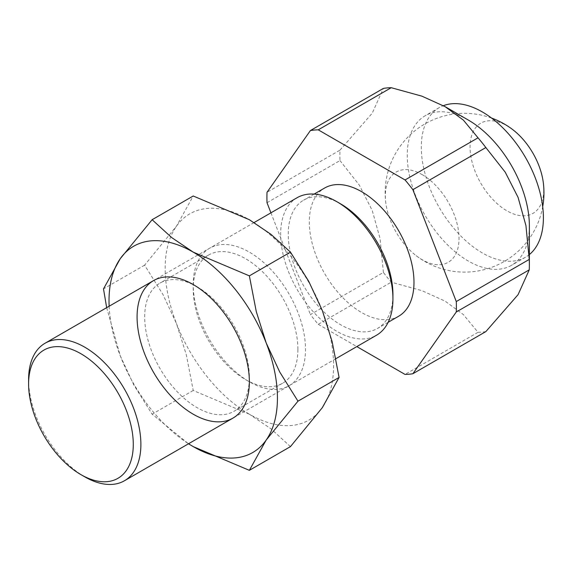 <?xml version="1.0" encoding="UTF-8"?>
<svg xmlns="http://www.w3.org/2000/svg" width="572" height="572" viewBox="0 0 572 572"><rect width="100%" height="100%" fill="white"/><g stroke="black" fill="none" stroke-linecap="round" stroke-linejoin="round"><path stroke-width="0.43" stroke-dasharray="2.86 2.15" d="M529.365 254.561A86.343 49.85 60 0 1 525.518 257.221A86.343 49.85 60 0 1 458.98 234.091A86.343 49.85 60 0 1 421.292 147.197A86.343 49.85 60 0 1 439.174 107.672A86.343 49.85 60 0 1 443.379 105.677M468.311 120.056A86.343 49.85 -120 0 0 425.139 115.773A86.343 49.85 -120 0 0 407.257 155.305A86.343 49.85 -120 0 0 468.311 261.046A86.343 49.85 -120 0 0 511.482 265.322A86.343 49.85 -120 0 0 529.365 225.797M485.857 331.596A133.977 77.356 60 0 1 478.028 332.296L463.37 314.579L445.152 301.158L421.914 290.64L391.227 282.182A133.977 77.356 60 0 1 383.397 272.444L310.417 314.579A133.977 77.356 -120 0 0 318.247 324.317L391.227 282.182M398.655 316.237A74.024 42.736 60 0 1 361.647 312.577A74.024 42.736 60 0 1 313.284 247.347A74.024 42.736 60 0 1 324.631 188.031M340.59 203.847A74.024 42.736 -120 0 0 303.582 200.186A74.024 42.736 -120 0 0 288.252 234.07A74.024 42.736 -120 0 0 340.59 324.732A74.024 42.736 -120 0 0 377.606 328.392A74.024 42.736 -120 0 0 392.935 294.508M297.097 197.726A79.394 45.839 -120 0 0 280.652 234.07A79.394 45.839 -120 0 0 336.794 331.31A79.394 45.839 -120 0 0 376.49 335.242M84.742 476.826A79.394 45.839 60 0 1 28.6 379.593M267.017 202.717L339.997 160.582A133.977 77.356 60 0 1 339.89 155.305A133.977 77.356 60 0 1 339.997 150.143L267.017 192.285M478.028 332.296L405.047 374.431M339.997 150.143L372.222 113.199L383.397 88.403M270.935 212.827L310.417 314.579M318.247 324.317L356.828 346.589M383.397 272.444L380.073 238.603L372.222 210.432L359.345 185.171L339.997 160.582M422.186 174.639A52.102 30.08 60 0 1 459.03 238.452A52.102 30.08 60 0 1 422.186 259.724A52.102 30.08 60 0 1 416.173 255.677A52.102 30.08 60 0 1 385.843 203.139A52.102 30.08 60 0 1 422.186 174.639M512.92 129.765A52.102 30.08 -120 0 0 506.906 125.726A52.102 30.08 -120 0 0 470.07 146.997A52.102 30.08 -120 0 0 506.906 210.811A52.102 30.08 -120 0 0 543.257 182.311M297.905 349.37A74.024 42.736 -120 0 0 265.594 274.875A74.024 42.736 -120 0 0 208.551 255.048A74.024 42.736 -120 0 0 193.222 288.932A74.024 42.736 -120 0 0 245.567 379.593A74.024 42.736 -120 0 0 282.575 383.261A74.024 42.736 -120 0 0 297.905 349.37M245.567 379.593L249.363 381.781L249.363 377.398A74.024 42.736 -120 0 0 197.025 286.736L193.222 284.549A79.394 45.839 -120 0 0 249.363 381.781A79.394 45.839 -120 0 0 305.505 349.37A79.394 45.839 -120 0 0 249.363 252.13A79.394 45.839 -120 0 0 193.222 284.549L193.222 288.932M197.025 286.736A74.024 42.736 -120 0 0 160.01 283.076A74.024 42.736 -120 0 0 144.68 316.959A74.024 42.736 -120 0 0 176.991 391.455A74.024 42.736 -120 0 0 234.034 411.282A74.024 42.736 -120 0 0 249.363 377.398M106.671 307.664L120.292 355.884L133.848 385.006L152.123 414.199L188.488 443.786M109.145 306.234A119.09 68.762 -120 0 0 120.292 355.884A119.09 68.762 -120 0 0 188.538 443.75M290.462 446.61L270.942 428.786L249.363 414.199A119.09 68.762 -120 0 0 322.293 407.686A119.09 68.762 -120 0 0 333.576 365.579A119.09 68.762 -120 0 0 322.293 310.446A119.09 68.762 -120 0 0 249.363 219.72A119.09 68.762 -120 0 0 176.433 226.233A119.09 68.762 -120 0 0 165.151 268.339A119.09 68.762 -120 0 0 176.433 323.473L162.877 294.358L144.602 265.165L176.433 226.233L193.222 195.996M249.363 414.199L193.222 390.469L186.3 354.719L176.433 323.473A119.09 68.762 -120 0 0 249.363 414.199M144.602 265.165L103.503 288.889M193.222 390.469L152.123 414.199M439.174 107.672L425.139 115.773M388.159 322.301L377.606 328.392M335.914 358.665L232.918 418.132M254.104 222.544L153.525 280.616M314.135 194.087L303.582 200.186M525.518 257.221L511.482 265.322M416.173 255.677A79.394 79.394 0 0 0 542.706 206.685M491.534 118.054A79.394 79.394 0 0 0 385.843 203.139M208.551 255.048L160.01 283.076M282.575 383.261L234.034 411.282"/><path stroke-width="0.86" d="M443.379 105.677A86.343 49.85 60 0 1 508.315 133.633A86.343 49.85 60 0 1 543.4 217.696A86.343 49.85 60 0 1 529.365 254.561M391.227 87.702L318.247 129.837A133.977 77.356 -120 0 0 310.417 130.538L383.397 88.403A133.977 77.356 60 0 1 391.227 87.702L421.914 96.167L445.152 106.685L463.37 120.099L478.028 137.816A133.977 77.356 60 0 1 485.857 147.555L505.205 172.143L518.082 197.404L525.933 225.568L529.257 259.416A133.977 77.356 60 0 1 529.365 264.693L529.365 225.797A86.343 49.85 -120 0 0 468.311 120.056L445.152 106.685L468.311 120.056M529.365 264.693A133.977 77.356 60 0 1 529.257 269.848L518.082 294.644L485.857 331.596L412.87 373.731L456.277 311.983A133.977 77.356 -120 0 0 456.384 306.828A133.977 77.356 -120 0 0 456.277 301.551L529.257 259.416M314.135 194.087L324.631 188.031A74.024 42.736 60 0 1 361.647 191.692A74.024 42.736 60 0 1 410.002 256.921A74.024 42.736 60 0 1 398.655 316.237L388.159 322.301M335.914 358.665L376.49 335.242A79.394 45.839 -120 0 0 392.935 298.891L392.935 294.508A74.024 42.736 -120 0 0 340.59 203.847L336.794 201.659A79.394 45.839 -120 0 0 297.097 197.726L254.104 222.544M392.935 298.891A79.394 45.839 -120 0 0 336.794 201.659M28.6 383.976L28.6 379.593A79.394 45.839 60 0 1 45.045 343.243A79.394 45.839 60 0 1 84.742 347.175A79.394 45.839 60 0 1 140.884 444.415A79.394 45.839 60 0 1 124.439 480.759A79.394 45.839 60 0 1 84.742 476.826L80.938 474.638A74.024 42.736 -120 0 0 133.283 444.415A74.024 42.736 -120 0 0 80.945 353.753A74.024 42.736 -120 0 0 28.6 383.976A74.024 42.736 -120 0 0 80.938 474.638M310.417 130.538L267.017 192.285A133.977 77.356 -120 0 0 266.909 197.44A133.977 77.356 -120 0 0 267.017 202.717L270.935 212.827M356.828 346.589L405.047 374.431A133.977 77.356 -120 0 0 412.87 373.731M485.857 147.555L412.87 189.69A133.977 77.356 -120 0 0 405.047 179.951L478.028 137.816M529.257 269.848L456.277 311.983M456.277 301.551L412.87 189.69M405.047 179.951L318.247 129.837M542.706 206.685A79.394 79.394 0 0 0 543.257 182.311A52.102 30.08 -120 0 0 512.92 129.765A79.394 79.394 0 0 0 491.534 118.054M249.363 381.781A79.394 45.839 -120 0 0 193.222 284.549A79.394 45.839 -120 0 0 137.08 316.959A79.394 45.839 -120 0 0 193.222 414.199A79.394 45.839 -120 0 0 249.363 381.781M188.488 443.786L193.222 446.61L249.363 470.334L266.152 440.097L297.983 401.172L279.708 371.972L266.152 342.857L256.285 311.611L249.363 275.861L193.222 252.13L171.65 237.544L152.123 219.72L120.292 258.644L103.503 288.889L106.671 307.664M188.538 443.75A119.09 68.762 -120 0 0 193.222 446.61A119.09 68.762 -120 0 0 266.152 440.097A119.09 68.762 -120 0 0 277.434 397.99A119.09 68.762 -120 0 0 266.152 342.857A119.09 68.762 -120 0 0 193.222 252.13A119.09 68.762 -120 0 0 120.292 258.644A119.09 68.762 -120 0 0 109.016 300.75A119.09 68.762 -120 0 0 109.145 306.234M152.123 219.72L193.222 195.996L249.363 219.72L270.942 234.305L290.462 252.13L308.737 281.331L322.293 310.446L332.16 341.691L339.082 377.441L322.293 407.686L290.462 446.61L249.363 470.334M290.462 252.13L249.363 275.861M339.082 377.441L297.983 401.172M232.918 418.132L124.439 480.759M153.525 280.616L45.045 343.243"/></g></svg>

